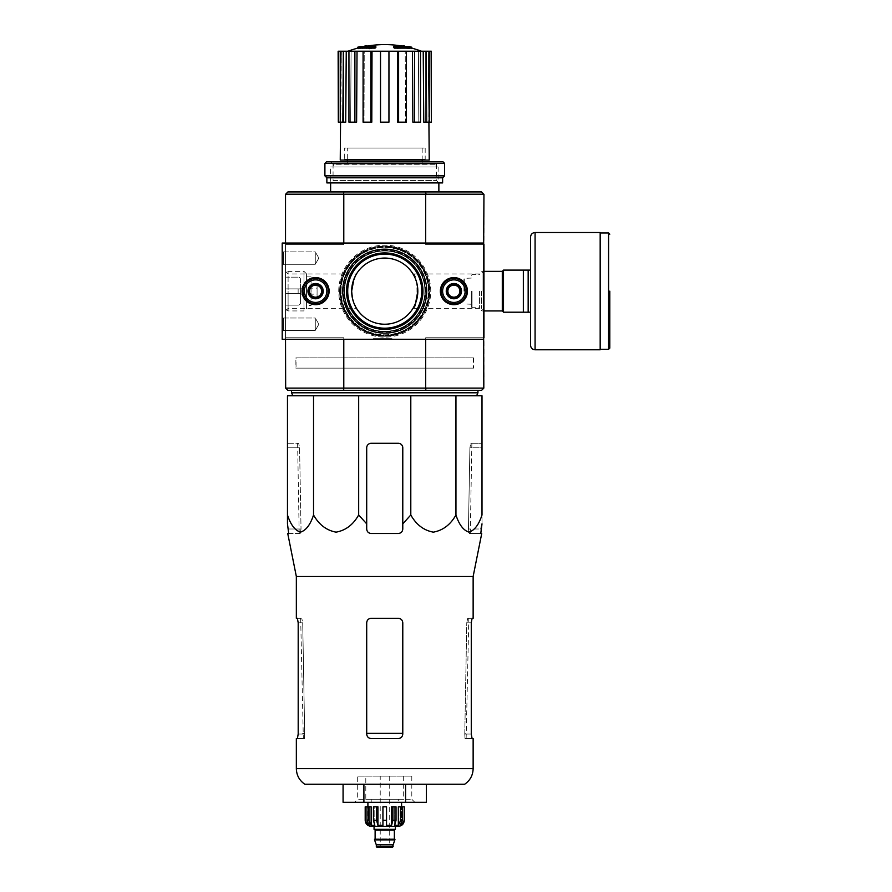 <?xml version="1.0" encoding="UTF-8"?>
<svg xmlns="http://www.w3.org/2000/svg" width="892" height="892" viewBox="0 0 892 892"><rect width="100%" height="100%" fill="white"/><g stroke="black" fill="none" stroke-linecap="round" stroke-linejoin="round"><path stroke-width="0.67" stroke-dasharray="4.46 3.34" d="M410.799 395.792L482.003 395.792L482.003 514.985C478.859 524.674 474.522 530.394 468.991 532.145C463.45 530.428 459.101 524.708 455.946 514.985C450.493 524.674 442.978 530.394 433.4 532.145C423.812 530.428 416.274 524.708 410.799 514.985L410.799 395.792L287.469 395.792L287.469 514.985C290.625 524.708 294.973 530.428 300.515 532.145C306.045 530.394 310.383 524.674 313.538 514.985L313.538 395.792M292.877 395.792L476.596 395.792L292.877 395.792M357.681 47.231L361.884 47.231A103.639 102.067 90 0 0 358.127 48.056A100.963 58.627 -90 0 1 360.123 47.978A103.193 101.621 -90 0 1 365.832 46.919A104.074 18.074 90 0 1 366.813 45.938M357.681 48.135L361.884 48.135L361.884 47.231M364.114 47.532L364.114 46.629L360.078 46.629L360.078 47.532L364.114 47.532A103.695 18.007 -90 0 1 364.861 46.908L364.861 46.495M375.844 47.532L360.078 47.532A105.234 105.234 0 0 1 364.181 46.629M361.884 48.135A103.639 102.067 90 0 0 358.127 48.96A100.963 58.627 -90 0 1 360.123 48.882A103.193 101.621 -90 0 1 365.832 47.822A104.074 18.074 90 0 1 366.813 46.841L366.813 46.139M366.813 46.841A103.004 59.809 90 0 0 364.861 46.908M365.832 47.822L365.832 46.919M360.123 48.882L360.123 47.978M358.127 48.96L358.127 48.056M405.358 47.532L409.395 47.532L409.395 46.629L405.358 46.629L405.358 47.532A103.695 18.007 90 0 0 404.622 46.908A103.004 59.809 -90 0 0 402.66 46.841A104.074 18.074 -90 0 1 403.652 47.822A103.193 101.621 90 0 1 409.35 48.882A100.963 58.627 90 0 1 411.346 48.96A103.639 102.067 -90 0 0 407.588 48.135L407.588 47.231L411.803 47.231M407.588 48.135L411.803 48.135M411.346 48.96L411.346 48.056A103.639 102.067 -90 0 0 407.588 47.231M409.35 48.882L409.35 47.978A100.963 58.627 90 0 1 411.346 48.056M403.652 47.822L403.652 46.919A103.193 101.621 90 0 1 409.35 47.978M402.66 46.841L402.66 46.139M402.66 45.938A104.074 18.074 -90 0 1 403.652 46.919M405.291 46.629A105.234 105.234 0 0 1 409.395 47.532L393.64 47.532M400.073 47.354A103.628 103.628 0 0 0 397.665 47.02L397.665 48.647A102.011 102.011 0 0 1 400.073 48.982L400.073 46.451A103.628 103.628 0 0 0 397.665 46.116L397.665 47.744A102.011 102.011 0 0 1 400.073 48.079L400.073 46.451M397.665 47.02L397.665 46.116M400.073 48.982L400.073 48.079M397.665 48.647L397.665 47.744M371.808 47.02A103.628 103.628 0 0 0 369.399 47.354L369.399 47.845A103.138 103.138 0 0 0 366.846 48.257L366.846 48.781A102.625 102.625 0 0 1 369.399 48.369L369.399 48.982A102.011 102.011 0 0 1 371.808 48.647L371.808 48.034A102.625 102.625 0 0 1 374.361 47.733L374.361 47.22A103.138 103.138 0 0 0 371.808 47.51L371.808 46.116A103.628 103.628 0 0 0 369.399 46.451L369.399 46.941A103.138 103.138 0 0 0 366.846 47.354L366.846 47.878A102.625 102.625 0 0 1 369.399 47.466L369.399 48.079A102.011 102.011 0 0 1 371.808 47.744L371.808 47.131A102.625 102.625 0 0 1 374.361 46.841L374.361 46.317A103.138 103.138 0 0 0 371.808 46.607L371.808 46.116M369.399 47.354L369.399 46.451M371.808 47.51L371.808 46.607M374.361 47.22L374.361 46.317M374.361 47.733L374.361 46.841M371.808 48.034L371.808 47.131M371.808 48.647L371.808 47.744M369.399 48.982L369.399 48.079M369.399 48.369L369.399 47.466M366.846 48.781L366.846 47.878M366.846 48.257L366.846 47.354M369.399 47.845L369.399 46.941M347.3 163.972L422.172 163.972L347.3 163.972L347.3 161.865M347.3 148.027L422.172 148.027L347.3 148.027L347.3 160.058M343.788 243.048L343.788 244.553L285.518 244.553L285.518 337.756L285.518 194.333L287.915 191.925L481.557 191.925L483.955 194.333L483.955 244.553L425.685 244.553L483.665 244.553M330.62 191.925L438.864 191.925L330.62 191.925M285.663 388.12L287.915 390.373L343.877 390.373L343.42 388.12L285.518 387.975L285.518 337.756L343.788 337.756L343.788 339.261M425.685 243.048L425.685 244.553L483.955 244.553L483.955 337.756L425.685 337.756L483.955 337.756L483.955 387.975L426.053 388.12L425.595 390.373L343.877 390.373M425.595 390.373L481.557 390.373L483.81 388.12M291.528 390.373L477.945 390.373L291.528 390.373M288.094 291.149L288.094 308.364L288.094 291.149M353.868 279.285L356.488 273.944L352.351 284.448M352.329 297.772L356.488 308.364C354.782 307.372 353.176 301.63 351.66 291.149A33.071 33.071 0 0 1 401.277 262.504A33.071 33.071 0 0 1 401.277 319.793A33.071 33.071 0 0 1 351.66 291.149M481.39 291.149L481.39 308.364L481.39 291.149M415.605 303.024L412.985 308.364C418.315 309.479 418.292 272.818 412.985 273.944C414.691 274.937 416.308 280.668 417.813 291.149M426.053 388.12L343.42 388.12M285.663 194.188L343.788 194.333L343.788 244.553L285.518 244.553L343.788 244.553L285.518 244.553L285.518 243.048M343.42 194.188L343.877 191.925M425.595 191.925L426.053 194.188L483.81 194.188M343.788 194.333L426.053 194.188M338.737 291.149A46.005 46.005 0 0 1 407.744 251.31A46.005 46.005 0 0 1 407.744 330.988A46.005 46.005 0 0 1 338.737 291.149A46.005 46.005 0 0 1 407.744 251.31A46.005 46.005 0 0 1 407.744 330.988A46.005 46.005 0 0 1 338.737 291.149M446.379 291.149A7.515 7.515 0 0 1 457.652 284.648A7.515 7.515 0 0 1 457.652 297.66A7.515 7.515 0 0 1 446.379 291.149A7.515 7.515 0 0 1 457.652 284.648A7.515 7.515 0 0 1 457.652 297.66A7.515 7.515 0 0 1 446.379 291.149M308.063 291.149A7.515 7.515 0 0 1 319.336 284.648A7.515 7.515 0 0 1 319.336 297.66A7.515 7.515 0 0 1 308.063 291.149A7.515 7.515 0 0 1 319.336 284.648A7.515 7.515 0 0 1 319.336 297.66A7.515 7.515 0 0 1 308.063 291.149M483.955 337.756L425.685 337.756L425.685 339.261M425.685 387.975L425.685 337.756L483.665 337.756M285.518 339.261L285.518 337.756L343.788 337.756L285.518 337.756L343.788 337.756L343.788 387.975M425.685 194.333L425.685 244.553L483.955 244.553M483.955 291.149L483.955 271.369L483.955 291.149M285.518 291.149L285.518 271.369L285.518 291.149M309.368 291.149A6.211 6.211 0 0 1 318.689 285.774A6.211 6.211 0 0 1 318.689 296.534A6.211 6.211 0 0 1 309.368 291.149A6.211 6.211 0 0 1 318.689 285.774A6.211 6.211 0 0 1 318.689 296.534A6.211 6.211 0 0 1 309.368 291.149A6.211 6.211 0 0 1 318.689 285.774A6.211 6.211 0 0 1 318.689 296.534A6.211 6.211 0 0 1 309.368 291.149A6.211 6.211 0 0 1 315.578 284.938A6.211 6.211 0 0 1 321.8 291.149A6.211 6.211 0 0 1 315.578 297.37A6.211 6.211 0 0 1 309.368 291.149M447.673 291.149A6.211 6.211 0 0 1 457.005 285.774A6.211 6.211 0 0 1 457.005 296.534A6.211 6.211 0 0 1 447.673 291.149A6.211 6.211 0 0 1 457.005 285.774A6.211 6.211 0 0 1 457.005 296.534A6.211 6.211 0 0 1 447.673 291.149A6.211 6.211 0 0 1 457.005 285.774A6.211 6.211 0 0 1 457.005 296.534A6.211 6.211 0 0 1 447.673 291.149A6.211 6.211 0 0 1 453.894 284.938A6.211 6.211 0 0 1 460.105 291.149A6.211 6.211 0 0 1 453.894 297.37A6.211 6.211 0 0 1 447.673 291.149M339.64 291.149A45.102 45.102 0 0 1 407.287 252.09A45.102 45.102 0 0 1 407.287 330.207A45.102 45.102 0 0 1 339.64 291.149A45.102 45.102 0 0 1 407.287 252.09A45.102 45.102 0 0 1 407.287 330.207A45.102 45.102 0 0 1 339.64 291.149A45.102 45.102 0 0 1 407.287 252.09A45.102 45.102 0 0 1 407.287 330.207A45.102 45.102 0 0 1 339.64 291.149A45.102 45.102 0 0 1 407.287 252.09A45.102 45.102 0 0 1 407.287 330.207A45.102 45.102 0 0 1 339.64 291.149A45.102 45.102 0 0 1 407.287 252.09A45.102 45.102 0 0 1 407.287 330.207A45.102 45.102 0 0 1 339.64 291.149M333.385 163.972L436.088 163.972L333.385 163.972L333.385 166.971L436.088 166.971L333.385 166.971M330.62 166.971L438.864 166.971L330.62 166.971L330.62 182.905L438.864 182.905L330.62 182.905L333.062 180.474L436.422 180.474L333.062 180.474L333.062 164.306L436.422 164.306L333.062 164.306L330.62 161.865L438.864 161.865L330.62 161.865M384.742 51.212L348.014 51.212L384.742 51.212M406.384 51.212L397.453 51.212L397.676 122.171L405.459 122.171L405.236 51.212L405.459 122.171L406.384 122.171L406.384 51.212L412.45 51.212L412.862 122.171L418.816 122.171L412.862 122.171L414.579 122.171L414.579 51.212L412.45 51.212M414.579 122.171L420.533 122.171L418.816 122.171L418.404 51.212L418.816 122.171L420.533 122.171L420.533 51.212L423.221 51.212L423.767 122.171L426.989 122.171L423.767 122.171L426.008 122.171L426.008 51.212L423.221 51.212M431.338 51.212L426.008 51.212M420.533 51.212L414.579 51.212M388.945 51.212L380.527 51.212L380.527 122.171L388.945 122.171L388.945 51.212L388.945 122.171L388.945 51.212L397.453 51.212M372.02 51.212L363.089 51.212L364.237 51.212L364.014 122.171L371.797 122.171L372.02 51.212L380.527 51.212L380.527 122.171L380.527 51.212M357.034 51.212L348.939 51.212L351.08 51.212L350.656 122.171L356.61 122.171L357.034 51.212L364.237 51.212L363.089 51.212L364.237 51.212L364.014 122.171L363.089 122.171L363.089 51.212M346.252 51.212L340.242 51.212L343.041 51.212L342.495 122.171L345.717 122.171L346.252 51.212L351.08 51.212L348.939 51.212L351.08 51.212L350.656 122.171L348.939 122.171L348.939 51.212M343.465 51.212L343.465 122.171L345.717 122.171L342.495 122.171L343.041 51.212L338.135 51.212M340.242 160.058L429.242 160.058M343.465 122.171L340.242 122.171L342.495 122.171L340.242 122.171L341.346 51.212L340.755 122.171L338.324 122.171L338.324 51.212M354.893 122.171L348.939 122.171L354.893 122.171L354.893 51.212M370.86 122.171L363.089 122.171L370.86 122.171L370.86 51.212M388.945 122.171L380.527 122.171L388.945 122.171M398.613 122.171L406.384 122.171L397.676 122.171L398.613 122.171L398.613 51.212M426.989 122.171L426.443 51.212L426.989 122.171L429.23 122.171L426.989 122.171M428.127 51.212L428.918 122.171L428.127 51.212M343.699 160.058L425.785 160.058L343.699 160.058L344.301 159.456L425.183 159.456L344.301 159.456L344.301 148.027L425.183 148.027L344.301 148.027M431.338 122.171L431.148 51.212M431.148 122.171L428.717 122.171L429.23 51.212M340.242 122.171L340.242 51.212M429.23 122.171L426.008 122.171M291.528 392.781L477.945 392.781M288.685 533.494L300.258 533.494L299.188 533.494L300.258 533.494L301.028 528.989L299.578 447.806L298.675 443.291L287.469 443.291L287.469 447.806L287.469 443.291L298.675 443.291L299.578 447.806L301.028 528.989L300.258 533.494L287.737 533.494M366.701 523.849L366.701 447.806A4.505 4.505 0 0 1 371.206 443.291C368.485 443.547 366.98 445.052 366.701 447.806L366.701 523.849L358.673 514.985C353.221 524.674 345.706 530.394 336.139 532.145C326.539 530.428 319.002 524.708 313.538 514.985M358.673 514.985L358.673 395.792M455.946 514.985L455.946 395.792M482.003 447.806L482.003 523.849L482.003 443.291L482.003 447.806L469.894 447.806L470.809 443.291L469.894 447.806L468.445 528.989L469.214 533.494L470.285 533.494L469.214 533.494L468.445 528.989L469.894 447.806L482.003 447.806M410.799 514.985L402.783 523.849L402.783 447.806C402.504 445.052 400.999 443.547 398.267 443.291A4.505 4.505 0 0 1 402.783 447.806L402.783 523.849M371.206 443.291L398.267 443.291C400.999 443.547 402.493 445.052 402.783 447.806L402.783 528.989C402.515 531.71 401.01 533.215 398.267 533.494L371.206 533.494C368.463 533.215 366.958 531.721 366.701 528.989C366.98 531.732 368.485 533.238 371.206 533.494C368.485 533.249 366.98 531.743 366.701 528.989L366.701 447.806C366.98 445.052 368.485 443.547 371.206 443.291L398.267 443.291L371.206 443.291M366.701 622.794L366.701 734.049L366.701 622.794C366.98 620.04 368.485 618.546 371.206 618.29C368.485 618.535 366.98 620.04 366.701 622.794L366.701 734.049C366.969 736.792 368.474 738.297 371.206 738.554C368.474 738.297 366.98 736.792 366.701 734.049C366.98 736.803 368.485 738.297 371.206 738.554L398.267 738.554C400.999 738.297 402.504 736.792 402.783 734.049C402.504 736.792 400.999 738.297 398.267 738.554C400.999 738.297 402.504 736.792 402.783 734.049L402.783 622.794C402.493 620.04 400.999 618.546 398.267 618.29C400.987 618.535 402.493 620.04 402.783 622.794L402.783 734.049L402.783 622.794C402.493 620.04 400.987 618.535 398.267 618.29L371.206 618.29C368.485 618.546 366.98 620.04 366.701 622.794M297.382 738.554L304.462 738.554L304.685 733.369L304.462 738.554L296.345 738.554M296.345 618.29L301.764 618.29L297.382 618.29L298.196 622.794L302.711 622.794L304.685 733.369L302.711 622.794L301.764 618.29L302.711 622.794L298.196 622.794L298.196 734.049L304.707 734.049L298.196 734.049M464.788 733.369L466.772 622.794L464.765 734.049L464.788 733.369L466.795 733.369L464.788 733.369M467.709 618.29L466.772 622.794L467.709 618.29L472.091 618.29L467.709 618.29M465.011 738.554L464.765 734.049L465.011 738.554L472.091 738.554L465.011 738.554M464.643 784.258L304.83 784.258M473.139 738.554L472.091 738.554L471.277 734.049L464.765 734.049L471.277 734.049L471.277 622.794L472.091 618.29L473.139 618.29M481.736 533.494L469.214 533.494L480.788 533.494L480.955 528.989L468.445 528.989L480.955 528.989M296.345 576.488L473.139 576.488M470.809 443.291L482.003 443.291L470.809 443.291M398.267 533.494C400.987 533.249 402.493 531.743 402.783 528.989C402.493 531.732 400.999 533.238 398.267 533.494M363.903 784.258L405.57 784.258L343.074 784.258L363.903 784.258L363.903 802.298L343.074 802.298M426.398 802.298L363.903 802.298M405.57 802.298L405.57 784.258L426.398 784.258L405.57 784.258M357.681 776.14L411.803 776.14L357.681 776.14L357.681 799.288L411.803 799.288L357.681 799.288L354.67 802.298L414.802 802.298L354.67 802.298M295.888 368.128L473.585 368.128L295.888 368.128L295.888 357.904L473.585 357.904L295.888 357.904M296.044 357.904L473.44 357.904L296.044 357.904L296.044 368.128L473.44 368.128L296.044 368.128M530.562 270.109L528.164 270.109L528.164 312.2L503.501 312.2L503.501 270.109L528.164 270.109L528.164 312.2L530.562 312.2L530.562 237.027M523.348 270.109L523.348 312.2M463.963 291.149L463.963 278.371L463.963 291.149M471.333 291.149L471.333 306.937L471.333 291.149M472.08 291.149L472.08 307.695L472.08 291.149M479.45 291.149L479.45 308.364L479.45 291.149M482.026 291.149L482.026 271.369L482.026 291.149M503.501 291.149L503.501 312.133L503.501 291.149M600.171 349.787L600.171 232.522M528.164 270.109L528.164 312.2M282.207 316.705L282.207 331.746L282.207 316.705L282.207 331.746L282.207 316.705L283.511 318.009L283.511 330.441L283.511 318.009L315.277 318.009L315.277 330.441L315.277 318.009L315.277 330.441L315.277 318.009L283.511 318.009L283.511 330.441L283.511 318.009L282.207 316.705M282.207 250.563L282.207 265.593L282.207 250.563L282.207 265.593L282.207 250.563L283.511 251.867L283.511 264.288L283.511 251.867L315.277 251.867L315.277 264.288L315.277 251.867L315.277 264.288L315.277 251.867L283.511 251.867L283.511 264.288L283.511 251.867L282.207 250.563M282.207 243.048L282.207 339.261L483.665 339.261L483.665 243.048L282.207 243.048L282.207 339.261L483.665 339.261L483.665 243.048L282.207 243.048L282.207 339.261L483.665 339.261L483.665 243.048L282.207 243.048M379.925 339.261L392.413 339.261L373.458 339.261L392.413 339.261L373.458 338.659L373.458 339.261L373.458 338.659L382.936 338.659L382.936 339.261L382.936 338.659L392.413 338.659L392.413 339.261L392.413 338.659L385.935 338.659L385.935 339.261L385.935 338.659L379.925 338.659L379.925 339.261L379.925 338.659L373.458 338.659L392.413 338.659L385.935 338.659L385.935 339.261L385.935 338.659L379.925 338.659L379.925 339.261M440.358 291.149A13.525 13.525 0 0 0 460.662 302.867A13.525 13.525 0 0 0 460.662 279.43A13.525 13.525 0 0 0 440.358 291.149A13.525 13.525 0 0 0 460.662 302.867A13.525 13.525 0 0 0 460.662 279.43A13.525 13.525 0 0 0 440.358 291.149A13.525 13.525 0 0 0 460.662 302.867A13.525 13.525 0 0 0 460.662 279.43A13.525 13.525 0 0 0 440.358 291.149M302.053 291.149A13.525 13.525 0 0 0 322.347 302.867A13.525 13.525 0 0 0 322.347 279.43A13.525 13.525 0 0 0 302.053 291.149A13.525 13.525 0 0 0 322.347 302.867A13.525 13.525 0 0 0 322.347 279.43A13.525 13.525 0 0 0 302.053 291.149A13.525 13.525 0 0 0 322.347 302.867A13.525 13.525 0 0 0 322.347 279.43A13.525 13.525 0 0 0 302.053 291.149M426.722 291.149A41.991 41.991 0 0 1 363.746 327.509A41.991 41.991 0 0 1 363.746 254.789A41.991 41.991 0 0 1 426.722 291.149M445.922 291.149A7.972 7.972 0 0 0 457.875 298.051A7.972 7.972 0 0 0 457.875 284.247A7.972 7.972 0 0 0 445.922 291.149A7.972 7.972 0 0 0 457.875 298.051A7.972 7.972 0 0 0 457.875 284.247A7.972 7.972 0 0 0 445.922 291.149A7.972 7.972 0 0 0 457.875 298.051A7.972 7.972 0 0 0 457.875 284.247A7.972 7.972 0 0 0 445.922 291.149A7.972 7.972 0 0 0 457.875 298.051A7.972 7.972 0 0 0 457.875 284.247A7.972 7.972 0 0 0 445.922 291.149M307.617 291.149A7.972 7.972 0 0 0 319.57 298.051A7.972 7.972 0 0 0 319.57 284.247A7.972 7.972 0 0 0 307.617 291.149A7.972 7.972 0 0 0 319.57 298.051A7.972 7.972 0 0 0 319.57 284.247A7.972 7.972 0 0 0 307.617 291.149A7.972 7.972 0 0 0 319.57 298.051A7.972 7.972 0 0 0 319.57 284.247A7.972 7.972 0 0 0 307.617 291.149A7.972 7.972 0 0 0 319.57 298.051A7.972 7.972 0 0 0 319.57 284.247A7.972 7.972 0 0 0 307.617 291.149M425.317 291.149A40.575 40.575 0 0 1 364.449 326.294A40.575 40.575 0 0 1 364.449 256.015A40.575 40.575 0 0 1 425.317 291.149A40.575 40.575 0 0 1 364.449 326.294A40.575 40.575 0 0 1 364.449 256.015A40.575 40.575 0 0 1 425.317 291.149M421.771 291.149A37.029 37.029 0 0 1 366.222 323.227A37.029 37.029 0 0 1 366.222 259.081A37.029 37.029 0 0 1 421.771 291.149M422.953 291.149A38.211 38.211 0 0 1 365.631 324.242A38.211 38.211 0 0 1 365.631 258.056A38.211 38.211 0 0 1 422.953 291.149M318.868 258.078L315.277 264.288L318.868 258.078L315.277 251.867L318.868 258.078M318.868 324.231L315.277 330.441L318.868 324.231L315.277 318.009L318.868 324.231M321.599 287.681L315.578 284.214L309.569 287.681L309.569 294.628L315.578 298.095L321.599 294.628L321.599 287.681A6.946 6.946 0 0 0 309.569 287.681A6.946 6.946 0 0 0 315.578 298.095A6.946 6.946 0 0 0 321.599 287.681L321.599 294.628L315.578 298.095L309.569 294.628L309.569 287.681L312.579 285.942A6.01 6.01 0 0 0 312.579 296.356A6.01 6.01 0 0 0 321.599 291.149A6.01 6.01 0 0 0 318.589 285.942L321.599 287.681M315.578 302.433A11.273 11.273 0 0 0 325.346 285.518A11.273 11.273 0 0 0 305.822 285.518A11.273 11.273 0 0 0 315.578 302.433M315.578 303.927A12.778 12.778 0 0 0 326.65 284.76A12.778 12.778 0 0 0 304.518 284.76A12.778 12.778 0 0 0 315.578 303.927A12.778 12.778 0 0 0 326.65 284.76A12.778 12.778 0 0 0 304.518 284.76A12.778 12.778 0 0 0 315.578 303.927M315.578 303.559A12.399 12.399 0 0 0 326.327 284.949A12.399 12.399 0 0 0 304.841 284.949A12.399 12.399 0 0 0 315.578 303.559M315.578 298.82A7.671 7.671 0 0 0 322.224 287.324A7.671 7.671 0 0 0 308.944 287.324A7.671 7.671 0 0 0 315.578 298.82M315.578 298.675A7.515 7.515 0 0 0 322.09 287.391A7.515 7.515 0 0 0 309.078 287.391A7.515 7.515 0 0 0 315.578 298.675A7.515 7.515 0 0 0 322.09 287.391A7.515 7.515 0 0 0 309.078 287.391A7.515 7.515 0 0 0 315.578 298.675M315.578 297.192A6.043 6.043 0 0 0 320.819 288.127A6.043 6.043 0 0 0 310.349 288.127A6.043 6.043 0 0 0 315.578 297.192M318.589 285.942A6.01 6.01 0 0 0 312.579 285.942L315.578 284.214L318.589 285.942M459.904 287.681L453.894 284.214L447.884 287.681L447.884 294.628L453.894 298.095L459.904 294.628L459.904 287.681A6.946 6.946 0 0 0 447.884 287.681A6.946 6.946 0 0 0 453.894 298.095A6.946 6.946 0 0 0 459.904 287.681L459.904 294.628L453.894 298.095L447.884 294.628L447.884 287.681L450.884 285.942A6.01 6.01 0 0 0 450.884 296.356A6.01 6.01 0 0 0 459.904 291.149A6.01 6.01 0 0 0 456.905 285.942L459.904 287.681M453.894 302.433A11.273 11.273 0 0 0 463.662 285.518A11.273 11.273 0 0 0 444.127 285.518A11.273 11.273 0 0 0 453.894 302.433M453.894 303.927A12.778 12.778 0 0 0 464.955 284.76A12.778 12.778 0 0 0 442.822 284.76A12.778 12.778 0 0 0 453.894 303.927A12.778 12.778 0 0 0 464.955 284.76A12.778 12.778 0 0 0 442.822 284.76A12.778 12.778 0 0 0 453.894 303.927M453.894 303.559A12.399 12.399 0 0 0 464.632 284.949A12.399 12.399 0 0 0 443.157 284.949A12.399 12.399 0 0 0 453.894 303.559M453.894 298.82A7.671 7.671 0 0 0 460.528 287.324A7.671 7.671 0 0 0 447.249 287.324A7.671 7.671 0 0 0 453.894 298.82M453.894 298.675A7.515 7.515 0 0 0 460.406 287.391A7.515 7.515 0 0 0 447.383 287.391A7.515 7.515 0 0 0 453.894 298.675A7.515 7.515 0 0 0 460.406 287.391A7.515 7.515 0 0 0 447.383 287.391A7.515 7.515 0 0 0 453.894 298.675M453.894 297.192A6.043 6.043 0 0 0 459.124 288.127A6.043 6.043 0 0 0 448.665 288.127A6.043 6.043 0 0 0 453.894 297.192M456.905 285.942A6.01 6.01 0 0 0 450.884 285.942L453.894 284.214L456.905 285.942M315.578 278.371A12.778 12.778 0 0 1 326.65 297.538A12.778 12.778 0 0 1 304.518 297.538A12.778 12.778 0 0 1 315.578 278.371M315.578 278.75A12.399 12.399 0 0 1 326.327 297.359A12.399 12.399 0 0 1 304.841 297.359A12.399 12.399 0 0 1 315.578 278.75M315.578 283.489A7.671 7.671 0 0 1 322.224 294.984A7.671 7.671 0 0 1 308.944 294.984A7.671 7.671 0 0 1 315.578 283.489M315.578 283.634A7.515 7.515 0 0 1 322.09 294.906A7.515 7.515 0 0 1 309.078 294.906A7.515 7.515 0 0 1 315.578 283.634A7.515 7.515 0 0 1 322.09 294.906A7.515 7.515 0 0 1 309.078 294.906A7.515 7.515 0 0 1 315.578 283.634M315.578 285.106A6.043 6.043 0 0 1 320.819 294.17A6.043 6.043 0 0 1 310.349 294.17A6.043 6.043 0 0 1 315.578 285.106M453.894 278.371A12.778 12.778 0 0 1 464.955 297.538A12.778 12.778 0 0 1 442.822 297.538A12.778 12.778 0 0 1 453.894 278.371M453.894 278.75A12.399 12.399 0 0 1 464.632 297.359A12.399 12.399 0 0 1 443.157 297.359A12.399 12.399 0 0 1 453.894 278.75M453.894 283.489A7.671 7.671 0 0 1 460.528 294.984A7.671 7.671 0 0 1 447.249 294.984A7.671 7.671 0 0 1 453.894 283.489M453.894 283.634A7.515 7.515 0 0 1 460.406 294.906A7.515 7.515 0 0 1 447.383 294.906A7.515 7.515 0 0 1 453.894 283.634A7.515 7.515 0 0 1 460.406 294.906A7.515 7.515 0 0 1 447.383 294.906A7.515 7.515 0 0 1 453.894 283.634M453.894 285.106A6.043 6.043 0 0 1 459.124 294.17A6.043 6.043 0 0 1 448.665 294.17A6.043 6.043 0 0 1 453.894 285.106M326.405 161.865L443.068 161.865M324.9 163.37L444.573 163.37M324.9 175.847L444.573 175.847M326.862 177.798L442.622 177.798M326.862 182.905L442.622 182.905M317.084 294.159L317.084 288.149L317.084 294.159L300.548 294.159L300.548 288.149L300.548 294.159M300.548 288.897L285.518 288.897L300.548 288.897L285.518 288.897L285.518 277.167L298.14 277.167A2.408 2.408 0 0 1 300.548 279.575L300.548 293.412L285.518 293.412L300.548 293.412L285.518 293.412L285.518 277.167L298.14 277.167A2.408 2.408 0 0 1 300.548 279.575L300.548 288.897L285.518 288.897L285.518 305.131L285.518 293.412L300.548 293.412L300.548 302.734A2.408 2.408 0 0 1 298.14 305.131L285.518 305.131L298.14 305.131A2.408 2.408 0 0 0 300.548 302.734L300.548 288.897M285.518 308.364L285.518 273.944L285.518 308.364L288.094 310.929L288.094 271.369L288.094 310.929L303.994 310.929L303.994 271.369L303.994 310.929L306.558 308.364L306.558 273.944L306.558 308.364M317.084 297.471L317.084 284.838L317.084 297.471L311.074 297.471L311.074 284.838L311.074 297.471M311.074 305.432L311.074 276.866L311.074 305.432L306.558 305.432L306.558 276.866L306.558 305.432M395.412 826.349L374.06 826.349L395.412 826.349M371.206 826.349L398.267 826.349M392.402 847.4L377.071 847.4M380.226 847.4L389.247 847.4L380.226 847.4L380.226 776.14L389.247 776.14L380.226 776.14M393.16 844.836L376.324 844.836M394.955 839.885L374.517 839.885M394.955 839.283L374.517 839.283M394.665 839.283L374.818 839.283L394.665 839.283M395.111 829.359L374.361 829.359L395.111 829.359M395.412 829.359L374.06 829.359M386.537 820.339L386.537 806.814L382.936 806.814L382.936 820.339L386.537 820.339L386.537 806.814L382.936 806.814L386.537 806.814L386.537 825.356L391.543 825.356L391.543 806.814L396.026 806.814L392.904 806.814L392.904 820.339L396.026 820.339L394.665 825.356L394.665 806.814L392.904 806.814M401.478 823.885L401.478 806.814L402.493 806.814L402.493 820.339L400.14 825.356L400.14 806.814L402.493 806.814L400.686 806.814L400.686 820.339L398.334 825.356L394.665 825.356L394.665 806.814L396.026 806.814L396.026 820.339M404.277 806.814L404.199 820.339L401.478 825.356L400.14 825.356L400.14 806.814L398.334 806.814L402.493 806.814M368.786 806.814L368.786 820.339L371.139 825.356L371.139 806.814L366.98 806.814L369.333 806.814L369.333 825.356L369.333 806.814L371.139 806.814L366.98 806.814L366.98 820.339L369.333 825.356L367.995 825.356L367.995 806.814L365.196 806.814M376.569 806.814L376.569 820.339L377.929 825.356L377.929 806.814L373.447 806.814L374.807 806.814L374.807 825.356L374.807 806.814L377.929 806.814L373.447 806.814L373.447 820.339L374.807 825.356L371.139 825.356M382.936 820.339L382.936 825.356L377.929 825.356M365.798 776.14L403.675 776.14L365.798 776.14L365.798 799.288L403.675 799.288L365.798 799.288M371.206 799.288L398.267 799.288L371.206 799.288L371.206 802.298L398.267 802.298L398.267 799.288M398.267 802.298L371.206 802.298M401.578 802.298L367.905 802.298L401.578 802.298M382.936 825.356L382.936 806.814L382.936 825.356M367.995 823.885L367.995 806.814L366.98 806.814M400.686 806.814L398.334 806.814L398.334 825.356M401.478 825.356L401.478 806.814L404.199 806.814M340.242 291.149A44.5 44.5 0 0 1 406.986 252.614A44.5 44.5 0 0 1 406.986 329.694A44.5 44.5 0 0 1 340.242 291.149A44.5 44.5 0 0 1 406.986 252.614A44.5 44.5 0 0 1 406.986 329.694A44.5 44.5 0 0 1 340.242 291.149M340.644 291.149A44.098 44.098 0 0 1 406.785 252.96A44.098 44.098 0 0 1 406.785 329.338A44.098 44.098 0 0 1 340.644 291.149A44.098 44.098 0 0 1 406.785 252.96A44.098 44.098 0 0 1 406.785 329.338A44.098 44.098 0 0 1 340.644 291.149M341.067 291.149A43.675 43.675 0 0 1 406.574 253.328A43.675 43.675 0 0 1 406.574 328.97A43.675 43.675 0 0 1 341.067 291.149A43.675 43.675 0 0 1 406.574 253.328A43.675 43.675 0 0 1 406.574 328.97A43.675 43.675 0 0 1 341.067 291.149M343.721 291.149A41.021 41.021 0 0 1 405.247 255.636A41.021 41.021 0 0 1 405.247 326.673A41.021 41.021 0 0 1 343.721 291.149A41.021 41.021 0 0 1 405.247 255.636A41.021 41.021 0 0 1 405.247 326.673A41.021 41.021 0 0 1 343.721 291.149M344.568 291.149A40.162 40.162 0 0 1 404.823 256.372A40.162 40.162 0 0 1 404.823 325.937A40.162 40.162 0 0 1 344.568 291.149A40.162 40.162 0 0 1 404.823 256.372A40.162 40.162 0 0 1 404.823 325.937A40.162 40.162 0 0 1 344.568 291.149M347.222 291.149A37.509 37.509 0 0 1 403.496 258.669A37.509 37.509 0 0 1 403.496 323.64A37.509 37.509 0 0 1 347.222 291.149A37.509 37.509 0 0 1 403.496 258.669A37.509 37.509 0 0 1 403.496 323.64A37.509 37.509 0 0 1 347.222 291.149M347.657 291.149A37.085 37.085 0 0 1 403.284 259.037A37.085 37.085 0 0 1 403.284 323.272A37.085 37.085 0 0 1 347.657 291.149A37.085 37.085 0 0 1 403.284 259.037A37.085 37.085 0 0 1 403.284 323.272A37.085 37.085 0 0 1 347.657 291.149M366.701 733.369L402.783 733.369M304.685 733.369L302.678 733.369L304.685 733.369M296.345 768.625L473.139 768.625M471.277 622.794L466.772 622.794L471.277 622.794M301.028 528.989L288.517 528.989L301.028 528.989M299.578 447.806L287.469 447.806L299.578 447.806M464.264 291.149L464.264 278.07L464.264 291.149M502.296 310.929L502.296 271.369M608.589 349.329L608.589 232.968M535.077 349.787L535.077 232.522M298.14 288.897L298.14 293.412L298.14 288.897M393.16 846.653L376.324 846.653M394.364 838.982L375.119 838.982M394.364 830.106L375.119 830.106M400.686 820.339L402.493 820.339M366.98 820.339L368.786 820.339M373.447 820.339L376.569 820.339M422.172 148.027L422.172 160.058M422.172 161.865L422.172 163.972M285.518 310.929L288.094 308.364L356.488 308.364M285.518 271.369L288.094 273.944L356.488 273.944M412.985 308.364L481.39 308.364L483.955 310.929L482.026 310.929L479.45 308.364M412.985 273.944L481.39 273.944L483.955 271.369L482.026 271.369L479.45 273.944M436.088 163.972L436.088 166.971M438.864 166.971L438.864 182.905L436.422 180.474L436.422 164.306L438.864 161.865M425.183 148.027L425.183 159.456L425.785 160.058M300.671 618.29L303.336 738.554M466.137 738.554L468.813 618.29M470.285 533.494L471.868 443.291M299.188 533.494L297.616 443.291M411.803 776.14L411.803 799.288L414.802 802.298M473.585 357.904L473.585 368.128M473.44 357.904L473.44 368.128M471.333 278.07L463.963 278.371M471.333 304.228L463.963 303.927M471.333 306.937L472.08 307.695L479.45 307.695M471.333 275.372L472.08 274.613L479.45 274.613M283.511 264.288L282.207 265.593L283.511 264.288L315.277 264.288L283.511 264.288M283.511 330.441L282.207 331.746L283.511 330.441L315.277 330.441L283.511 330.441M300.548 288.149L317.084 288.149M311.074 284.838L317.084 284.838M306.558 276.866L311.074 276.866M306.558 273.944L303.994 271.369L288.094 271.369L285.518 273.944M389.247 776.14L389.247 847.4M403.675 776.14L403.675 799.288"/><path stroke-width="1.34" d="M313.538 395.792L287.469 395.792L287.469 514.985C290.614 524.674 294.951 530.394 300.481 532.145C306.023 530.428 310.371 524.708 313.538 514.985C318.99 524.674 326.494 530.394 336.072 532.145C345.672 530.428 353.199 524.708 358.673 514.985L358.673 395.792L313.538 395.792L313.538 514.985M358.673 514.985L366.701 523.849L366.701 528.989C366.958 531.71 368.463 533.215 371.206 533.494L398.267 533.494C401.01 533.215 402.515 531.721 402.783 528.989L402.783 523.849L410.799 514.985C416.252 524.674 423.767 530.394 433.334 532.145C442.934 530.428 450.471 524.708 455.946 514.985C459.09 524.674 463.427 530.394 468.958 532.145C474.499 530.428 478.848 524.708 482.003 514.985L482.003 395.792L358.673 395.792M375.053 47.231A105.234 34.264 90 0 1 375.844 46.629L375.844 47.532A105.234 34.264 90 0 0 375.053 48.135L375.053 47.231L357.681 47.231L357.681 48.135A105.234 105.234 0 0 0 348.014 51.212M375.053 48.135L357.681 48.135M375.844 46.629L360.078 46.629A105.234 105.234 0 0 0 357.681 47.231M364.861 46.495L364.861 46.016A103.695 18.007 -90 0 0 364.114 46.629M366.813 46.139L366.813 45.938A103.004 59.809 90 0 0 364.861 46.016M394.42 48.135L394.42 47.231A105.234 34.264 -90 0 0 393.64 46.629L393.64 47.532A105.234 34.264 -90 0 1 394.42 48.135L411.803 48.135L411.803 47.231L394.42 47.231M402.66 46.139L402.66 45.938A103.004 59.809 -90 0 1 404.622 46.016L404.622 46.495M405.358 46.629A103.695 18.007 90 0 0 404.622 46.016M411.803 47.231A105.234 105.234 0 0 0 409.395 46.629L393.64 46.629M347.3 160.058L347.3 161.865M483.665 244.553L483.955 194.333L481.557 191.925L287.915 191.925L285.518 194.333L285.518 243.048M483.81 388.12L481.557 390.373L287.915 390.373L285.663 388.12L483.81 388.12L483.665 337.756M352.351 284.448L351.66 291.149L353.868 279.285M351.66 291.149A33.071 33.071 0 0 1 401.277 262.504A33.071 33.071 0 0 1 401.277 319.793A33.071 33.071 0 0 1 351.66 291.149L352.329 297.772M417.813 291.149L415.605 303.024M425.595 390.373L426.053 388.12M343.42 388.12L343.877 390.373M343.877 191.925L343.42 194.188L285.663 194.188M483.81 194.188L343.42 194.188M426.053 194.188L425.595 191.925M343.788 339.261L343.788 387.975M425.685 339.261L425.685 387.975M483.955 244.553L483.955 337.756M425.685 194.333L425.685 243.048M343.788 194.333L343.788 243.048M285.518 339.261L285.663 388.12M330.62 182.905L330.62 191.925M397.453 51.212L398.613 51.212L398.613 122.171L397.676 122.171L397.453 51.212L372.02 51.212L371.797 122.171L370.86 122.171L370.86 51.212L372.02 51.212M398.613 51.212L431.338 51.212L431.338 122.171L431.148 51.212M338.324 51.212L338.324 122.171L338.135 51.212L346.252 51.212L345.717 122.171L343.465 122.171L343.465 51.212M348.939 51.212L354.893 51.212L354.893 122.171L348.939 122.171L348.939 51.212L346.252 51.212M354.893 51.212L357.034 51.212L356.61 122.171L354.893 122.171M370.86 122.171L363.089 122.171L363.089 51.212L357.034 51.212M363.089 51.212L370.86 51.212M428.918 122.171L429.242 160.058L340.242 160.058L340.554 122.171M426.008 51.212L426.008 122.171L423.767 122.171L423.221 51.212M414.579 51.212L414.579 122.171L412.862 122.171L412.45 51.212M426.008 122.171L431.148 122.171M429.23 122.171L429.23 51.212M414.579 122.171L420.533 122.171L420.533 51.212M398.613 122.171L406.384 122.171L406.384 51.212M388.945 51.212L388.945 122.171L380.527 122.171L380.527 51.212M338.324 122.171L340.242 122.171L340.242 51.212M340.242 122.171L343.465 122.171M292.877 395.792L291.528 392.781L477.945 392.781L476.596 395.792M291.528 390.373L291.528 392.781M287.469 523.849L287.469 514.985L287.469 523.849L288.685 533.494L287.469 523.849M455.946 514.985L455.946 395.792M410.799 514.985L410.799 395.792M402.783 523.849L402.783 447.806A4.505 4.505 0 0 0 398.267 443.291L371.206 443.291A4.505 4.505 0 0 0 366.701 447.806L366.701 523.849M296.345 768.625C296.534 775.271 299.355 780.478 304.83 784.258L464.643 784.258C470.117 780.478 472.95 775.271 473.139 768.625L296.345 768.625L296.345 738.554L297.382 738.554L298.196 734.049L297.382 738.554M402.783 622.794C402.504 620.04 400.999 618.546 398.267 618.29L371.206 618.29C368.485 618.535 366.98 620.04 366.701 622.794L366.701 734.049C366.98 736.792 368.485 738.297 371.206 738.554L398.267 738.554C400.987 738.297 402.493 736.803 402.783 734.049L402.783 622.794M298.196 734.049L298.196 622.794L297.382 618.29L296.345 618.29L296.345 576.488L287.737 533.494L288.685 533.494M296.345 576.488L473.139 576.488L473.139 618.29L472.091 618.29L471.277 622.794L471.277 734.049L472.091 738.554L473.139 738.554L473.139 768.625M480.955 528.989L482.003 523.849L480.788 533.494L481.736 533.494L473.139 576.488M343.074 784.258L343.074 802.298L405.57 802.298L405.57 784.258M363.903 802.298L363.903 784.258M405.57 802.298L426.398 802.298L426.398 784.258M530.562 270.109L503.501 270.109L503.501 312.2L530.562 312.2L530.562 345.271L530.562 237.027C530.829 234.295 532.334 232.79 535.077 232.522L535.077 349.787L600.171 349.787L600.171 232.522L535.077 232.522M523.348 270.109L523.348 312.2M528.164 270.109L528.164 312.2M609.793 291.149L609.793 348.125L609.793 291.149M282.207 243.048L282.207 339.261L483.665 339.261L483.665 243.048L282.207 243.048M440.358 291.149A13.525 13.525 0 0 0 460.662 302.867A13.525 13.525 0 0 0 460.662 279.43A13.525 13.525 0 0 0 440.358 291.149M302.053 291.149A13.525 13.525 0 0 0 322.347 302.867A13.525 13.525 0 0 0 322.347 279.43A13.525 13.525 0 0 0 302.053 291.149M426.722 291.149A41.991 41.991 0 0 1 363.746 327.509A41.991 41.991 0 0 1 363.746 254.789A41.991 41.991 0 0 1 426.722 291.149M422.953 291.149A38.211 38.211 0 0 1 365.631 324.242A38.211 38.211 0 0 1 365.631 258.056A38.211 38.211 0 0 1 422.953 291.149M421.771 291.149A37.029 37.029 0 0 1 366.222 323.227A37.029 37.029 0 0 1 366.222 259.081A37.029 37.029 0 0 1 421.771 291.149M321.599 294.628L315.578 298.095L309.569 294.628L309.569 287.681L315.578 284.214L321.599 287.681L321.599 294.628A6.946 6.946 0 0 1 309.569 294.628A6.946 6.946 0 0 1 315.578 284.214A6.946 6.946 0 0 1 321.599 294.628L321.599 287.681L315.578 284.214L309.569 287.681L309.569 294.628L312.579 296.356A6.01 6.01 0 0 1 312.579 285.942A6.01 6.01 0 0 1 321.599 291.149A6.01 6.01 0 0 1 318.589 296.356L321.599 294.628M315.578 279.876A11.273 11.273 0 0 1 325.346 296.791A11.273 11.273 0 0 1 305.822 296.791A11.273 11.273 0 0 1 315.578 279.876M315.578 278.371A12.778 12.778 0 0 1 326.65 297.538A12.778 12.778 0 0 1 304.518 297.538A12.778 12.778 0 0 1 315.578 278.371M318.589 296.356A6.01 6.01 0 0 1 312.579 296.356L315.578 298.095L318.589 296.356M459.904 294.628L453.894 298.095L447.884 294.628L447.884 287.681L453.894 284.214L459.904 287.681L459.904 294.628A6.946 6.946 0 0 1 447.884 294.628A6.946 6.946 0 0 1 453.894 284.214A6.946 6.946 0 0 1 459.904 294.628L459.904 287.681L453.894 284.214L447.884 287.681L447.884 294.628L450.884 296.356A6.01 6.01 0 0 1 450.884 285.942A6.01 6.01 0 0 1 459.904 291.149A6.01 6.01 0 0 1 456.905 296.356L459.904 294.628M453.894 279.876A11.273 11.273 0 0 1 463.662 296.791A11.273 11.273 0 0 1 444.127 296.791A11.273 11.273 0 0 1 453.894 279.876M453.894 278.371A12.778 12.778 0 0 1 464.955 297.538A12.778 12.778 0 0 1 442.822 297.538A12.778 12.778 0 0 1 453.894 278.371M456.905 296.356A6.01 6.01 0 0 1 450.884 296.356L453.894 298.095L456.905 296.356M444.573 163.37L443.068 161.865L326.405 161.865L324.9 163.37L324.9 175.847L444.573 175.847L444.573 163.37L324.9 163.37M444.573 175.847L442.622 177.798L326.862 177.798L324.9 175.847M442.622 177.798L442.622 182.905L326.862 182.905L326.862 177.798M400.686 806.814L400.686 820.339L398.334 825.356L398.334 806.814L404.277 806.814L404.277 820.339C403.92 823.996 401.924 825.992 398.267 826.349L371.206 826.349C367.56 825.992 365.553 823.996 365.196 820.339L367.995 825.356L369.333 825.356L366.98 820.339L366.98 806.814L368.786 806.814L368.786 820.339L366.98 820.339M393.16 846.653L376.324 846.653L377.071 847.4L392.402 847.4L394.955 839.283L374.517 839.283L374.517 839.885L394.955 839.885M376.324 846.653L376.324 844.836L393.16 844.836M374.818 839.283L394.665 839.283M394.364 838.982L394.364 830.106L395.111 829.359M374.06 826.349L374.06 829.359L395.412 829.359L395.412 826.349M386.537 820.339L382.936 820.339L382.936 806.814L386.537 806.814L386.537 825.356L391.543 825.356L392.904 820.339L391.543 825.356L391.543 806.814L396.026 806.814L396.026 820.339L392.904 820.339L392.904 806.814M404.199 806.814L404.199 820.339L401.478 825.356L401.478 823.885M402.493 806.814L402.493 820.339L400.14 825.356L401.478 825.356M396.026 820.339L394.665 825.356L398.334 825.356M382.936 820.339L382.936 825.356L377.929 825.356L376.569 820.339L373.447 820.339L374.807 825.356L371.139 825.356L368.786 820.339M367.995 823.885L367.995 825.356L365.274 820.339L365.274 806.814L365.274 820.339M373.447 820.339L373.447 806.814L376.569 806.814L376.569 820.339M365.196 820.339L365.196 806.814L366.98 806.814M377.929 825.356L377.929 806.814L376.569 806.814M371.139 825.356L371.139 806.814L368.786 806.814M401.578 806.814L401.578 802.298M402.783 733.369L366.701 733.369M483.955 271.369L502.296 271.369L502.296 310.929L503.501 312.133M600.171 232.968L608.589 232.968L608.589 349.329L609.793 348.125M375.119 838.982L375.119 830.106L394.364 830.106M402.493 820.339L400.686 820.339M422.172 160.058L422.172 161.865M438.864 182.905L438.864 191.925M405.291 46.629A105.234 105.234 0 0 0 364.181 46.629M421.459 51.212A105.234 105.234 0 0 0 411.803 48.135M477.945 390.373L477.945 392.781M483.955 310.929L502.296 310.929M502.296 271.369L503.501 270.176M608.589 232.968L609.793 234.172M600.171 349.329L608.589 349.329M535.077 349.787C532.334 349.519 530.829 348.014 530.562 345.271M376.324 844.836L374.517 839.885M375.119 830.106L374.361 829.359M367.905 806.814L367.905 802.298"/></g></svg>
